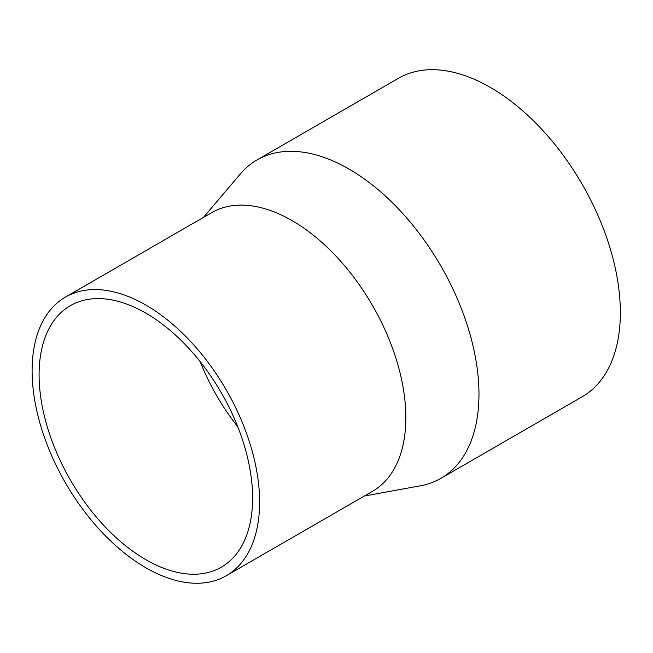 <?xml version="1.0" encoding="UTF-8"?>
<svg xmlns="http://www.w3.org/2000/svg" width="653" height="653" viewBox="0 0 653 653"><rect width="100%" height="100%" fill="white"/><g stroke="black" fill="none" stroke-linecap="round" stroke-linejoin="round"><path stroke-width="0.98" d="M364.325 496.027L420.434 485.791A183.844 106.145 -120 0 0 440.897 478.355L582.272 396.73A183.844 106.145 -120 0 0 582.272 184.44A183.844 106.145 -120 0 0 398.428 78.303L257.053 159.92A183.844 106.145 -120 0 0 240.377 173.927L203.458 217.4M440.897 478.355A183.844 106.145 -120 0 0 440.897 266.065A183.844 106.145 -120 0 0 257.053 159.92M200.218 361.697A150.982 87.167 -120 0 0 237.733 426.687M145.856 559.686A150.982 87.167 -120 0 0 221.343 567.163A150.982 87.167 -120 0 0 221.343 392.828A150.982 87.167 -120 0 0 70.361 305.653A150.982 87.167 -120 0 0 47.22 426.638A150.982 87.167 -120 0 0 145.856 559.686M145.856 567.759A160.867 92.873 -120 0 0 226.281 575.726A160.867 92.873 -120 0 0 226.289 389.972A160.867 92.873 -120 0 0 65.422 297.099A160.867 92.873 -120 0 0 40.764 426.001A160.867 92.873 -120 0 0 145.856 567.759M226.281 575.726L372.536 491.285A160.867 92.873 -120 0 0 372.536 305.539A160.867 92.873 -120 0 0 211.67 212.658L65.422 297.099"/></g></svg>
